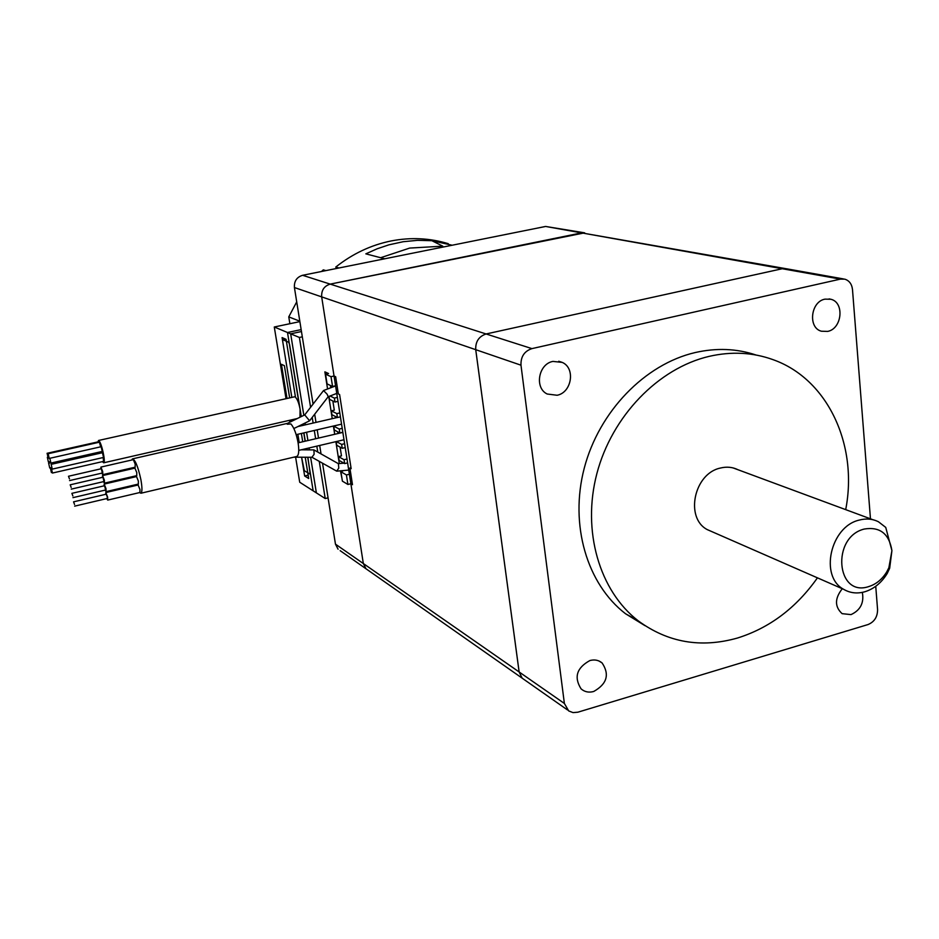 <?xml version="1.0" encoding="UTF-8"?>
<svg xmlns="http://www.w3.org/2000/svg" width="939" height="939" viewBox="0 0 939 939"><rect width="100%" height="100%" fill="white"/><g stroke="black" fill="none" stroke-linecap="round" stroke-linejoin="round"><path stroke-width="1.41" d="M738.089 469.782C732.596 467.059 726.692 466.483 720.366 468.056C694.038 473.456 684.707 517.87 707.255 529.608L712.795 532.037M552.93 361.409C538.434 363.945 534.244 387.971 547.202 394.016L557.109 395.26C571.839 392.561 575.677 367.994 562.179 362.384L552.93 361.409M589.88 660.551C576.699 667.817 573.764 677.242 581.077 688.85C584.61 691.937 588.812 692.818 593.694 691.491C606.993 683.991 609.787 674.472 602.099 662.946C598.636 660.105 594.563 659.307 589.88 660.551M842.283 588.718C834.642 598.436 834.595 606.747 842.119 613.66L851.016 614.611C860.453 610.221 864.232 602.815 862.331 592.38M824.982 299.142C810.65 301.595 807.763 327.84 821.402 331.221L827.646 331.408C842.095 328.826 844.748 302.288 830.78 299.248L824.982 299.142M845.699 509.642C858.269 445.192 827.858 378.933 772.973 359.637C752.808 352.371 731.54 351.28 709.168 356.362C658.333 368.182 611.911 416.153 596.864 473.62C581.769 531.087 599.481 591.018 638.332 620.914C667.946 642.593 700.975 648.297 737.42 638.051C769.569 627.968 796.237 607.897 817.446 577.837M756.083 355.024C736.739 348.557 716.457 347.735 695.212 352.548C644.905 364.179 599.047 411.482 584.246 468.197C569.386 524.913 587.004 584.128 625.515 613.73L644.987 625.667M785.873 268.648L782.281 268.73L486.109 333.967C478.867 336.385 475.404 341.62 475.721 349.684L519.126 671.96L522.154 678.158L524.631 679.906L522.154 678.169L519.138 671.972L363.334 563.541L365.999 568.764L368.147 570.266L340.153 550.653M785.25 268.566L581.581 232.884L330.199 284.118C324.131 286.031 321.291 290.28 321.678 296.888L363.334 563.541L365.999 568.764L522.154 678.158M584.68 232.837L330.199 284.118C324.119 286.019 321.291 290.28 321.678 296.888L334.038 376.011L335.657 376.739L338.333 393.934L339.601 394.533L351.151 468.69L349.883 467.974L352.489 484.712L350.869 483.738L363.334 563.541L335.469 544.151L338.075 549.198M331.021 376.68L332.559 386.469L335.563 385.788L337.383 397.42L334.038 375.999L331.021 376.68L325.551 374.18L328.544 373.522L324.871 371.856L327.57 388.992M337.993 401.352L339.801 412.925L337.383 397.42L334.378 398.101L335 402.033L337.993 401.352M340.411 416.834L342.219 428.36L339.801 412.925L336.808 413.606L337.43 417.526L340.423 416.834M342.817 432.257L344.613 443.724L342.219 428.36L339.225 429.053L339.836 432.949L342.829 432.257M345.223 447.598L347.007 459.018L344.613 443.724L341.632 444.417L342.242 448.302L345.223 447.598M347.606 462.88L349.378 474.242L347.007 459.018L344.038 459.723L344.636 463.584L347.606 462.88M584.14 232.755L545.594 226.452L302.604 275.291C296.747 277.122 294.024 281.195 294.423 287.545L313.074 404.099M314.682 414.205L315.997 422.397M317.182 429.804L318.509 438.079M319.683 445.473L321.044 453.913M322.523 463.197L335.469 544.151M843.468 278.93L786.495 268.777L782.281 268.73L486.12 333.967C478.867 336.385 475.404 341.62 475.733 349.684L519.138 671.972L564.374 703.452L568.682 710.917L573.001 712.607L577.861 712.196L868.023 624.552C874.326 621.923 877.507 616.97 877.578 609.669L875.747 586.276M870.465 518.809L852.495 289.552C851.837 284.048 849.255 280.573 844.748 279.153L840.393 279.118L531.908 348.615C524.338 351.174 520.687 356.703 520.981 365.189L564.374 703.452M868.833 586.546C876.181 584.234 882.144 579.351 886.733 571.898L888.869 567.755L891.921 550.63L889.667 568.236L887.202 573.494C881.498 582.767 874.068 588.847 864.936 591.734C857.225 593.906 850.135 593.108 843.68 589.328C819.301 576.558 830.346 526.556 859.197 520.1C866.122 518.258 872.554 518.809 878.481 521.791L885.735 527.401L891.921 550.63C889.127 533.681 879.902 526.486 864.267 529.044C831.05 537.049 836.25 597.744 868.833 586.546M310.586 407.303L299.388 337.453L290.667 333.826L303.837 415.331L290.667 333.826L287.498 332.5L301.149 329.612L287.498 332.5L299.365 405.754L287.498 332.5L274.282 326.995L299.87 321.619M290.667 333.826L301.466 331.537L290.667 333.826M300.457 412.479L301.137 416.658L300.457 412.479M302.381 424.346L302.569 425.484L302.381 424.346M303.767 432.914L305.116 441.201L303.767 432.914M306.314 448.607L306.513 449.84L306.314 448.607M295.609 457.176L299.717 482.235L313.157 490.827L307.71 457.246L313.157 490.827L316.373 492.881L310.621 457.258L316.373 492.881L325.223 498.539L319.26 461.366M309.424 449.863L309.107 447.95L309.424 449.863M307.922 440.555L306.572 432.257L307.922 440.555M305.375 424.839L305.081 423.019L305.375 424.839M274.282 326.995L285.984 398.441M289.564 420.308L289.881 422.186M293.344 420.484L293.179 419.475M289.611 397.631L284.388 365.682L281.418 364.285L286.982 398.218M290.562 420.073L290.82 421.717M307.875 457.246L310.234 474.254L304.353 470.709L301.583 457.211L304.647 475.979L308.696 478.514L305.234 457.234M304.036 449.828L303.931 449.171M302.722 441.764L301.372 433.466M295.48 397.174L286.078 339.308L282.087 337.594L291.794 397.138L282.721 341.491L282.885 339.789L285.832 339.202M297.851 434.288L299.201 442.586L297.851 434.288M308.145 475.146L304.647 475.979M47.349 457.305L48.394 462L47.349 457.305M47.138 453.349L48.194 458.056L47.138 453.349M48.182 453.772L49.239 458.49L48.182 453.772M100.673 446.823L99.405 442.269M49.861 458.338L50.917 463.068L49.861 458.338M102.245 451.377L101.166 446.776M51.199 464.394L52.255 469.113L51.199 464.394M103.536 457.375L102.457 452.774M51.399 468.338L52.455 473.045L51.399 468.338M50.354 467.88L51.399 472.563L50.354 467.88M48.675 463.314L49.72 467.998L48.675 463.314M102.339 461.648L103.701 462.798C105.896 462.34 101.529 442.433 98.841 440.696L97.738 441.929M301.29 416.576L300.093 409.216C298.825 402.608 297.088 398.453 294.881 396.728L98.431 440.497M306.677 449.84L306.466 448.572M305.269 441.166L303.919 432.879M302.722 425.449L302.534 424.275M299.987 417.221L300.093 409.216L289.599 344.484L288.649 342.23L283.026 339.801M103.607 461.295L103.161 457.528M100.414 453.173L99.933 451.964M384.72 258.788L365.834 253.847L377.208 248.765L388.887 244.844L403.171 241.722L417.55 240.337L431.846 240.689L442.785 246.171L409.662 248.072L380.647 257.72M338.944 267.991L335.751 267.063C352.653 253.683 371.175 244.973 391.317 240.912C410.883 237.156 429.862 238.083 448.255 243.682M431.846 240.689L452.187 245.232M289.869 323.72L288.766 316.877L299.811 321.197M325.856 270.62L323.309 269.857L321.49 271.5M288.766 316.877L296.712 301.877M299.388 337.453L302.311 336.831M317.769 452.082L316.819 446.142M315.633 438.748L314.307 430.473M313.121 423.055L312.206 417.409M325.223 498.539L328.063 497.846M335.751 267.063L336.725 268.437M442.692 247.133L442.785 246.171M74.557 504.466L73.559 501.849L74.557 504.466M74.639 506.144L107.304 498.456L107.257 496.778L106.236 494.184L73.594 501.837M72.866 495.956L71.88 493.339L72.866 495.956M105.626 490.005L104.605 485.721L71.916 493.339M71.176 487.423L70.19 484.817L71.176 487.423M103.983 481.519L102.961 477.235L70.225 484.806M106.753 498.586L107.715 500.088L107.633 497.13L105.825 492.552L105.72 494.301M139.911 492.494L139.97 489.524L138.103 484.982L105.896 492.529M105.109 490.123L106.072 491.637L106.001 488.656L104.194 484.078L104.076 485.839M138.326 484.078L138.373 481.085L136.531 476.566L104.264 484.066M103.466 481.648L104.44 483.151L104.358 480.158L102.551 475.592L102.445 477.352M136.73 475.65L136.789 472.634L134.934 468.115L102.621 475.58M69.474 478.867L68.488 476.261L69.474 478.867M102.339 473.021L101.318 468.725L68.524 476.249M101.823 473.139L102.785 474.653L102.703 471.636L100.919 467.082L100.802 468.843M135.134 467.188L135.193 464.159L133.35 459.641L100.978 467.059M313.919 449.91L338.404 463.69L338.779 468.127L336.678 471.132L311.936 457.258L314.119 454.276L313.919 449.91L301.231 449.804M298.755 450.356L300.104 450.063M139.5 492.588L140.979 493.221C142.282 491.989 142.258 487.458 140.885 479.618C138.01 466.542 135.193 459.629 132.422 458.889L131.742 460.016M131.789 467.962L131.894 468.819M296.454 456.542L296.935 456.424C298.848 455.075 299.236 450.579 298.121 442.926C296.442 433.888 294.036 427.562 290.89 423.935L287.346 424.228M293.825 428.489L296.067 427.456M328.239 396.669L309.588 420.801L304.717 414.897L323.544 390.554L327.124 394.204L328.204 396.704L336.761 393.418M350.869 483.738L349.378 474.23L346.421 474.958L347.911 484.465L350.869 483.738M343.768 470.521L340.904 471.718L342.395 481.155L347.911 484.465M341.96 478.444L340.458 470.826M332.559 386.469L327.077 383.898L325.551 374.18M328.756 396.493L332.242 418.653M333.404 426.048L334.707 434.299M335.869 441.67L339.308 463.573M340.904 471.718L346.421 474.958M342.489 462.364L342.629 463.267M340.094 447.117L341.479 455.896L338.521 456.6L339.132 460.439L344.636 463.584M337.688 431.811L337.97 433.536M335.282 416.435L335.505 417.902M336.667 425.285L333.732 426.165L334.343 430.039L339.836 432.949M332.852 400.988L334.296 410.155L331.314 410.836L331.937 414.721L337.43 417.526M330.422 385.459L330.774 387.76M342.242 448.302L336.737 445.274L336.162 441.6M335 402.033L329.507 399.345L329.049 396.387M334.378 398.101L330.047 396M336.808 413.606L331.314 410.836M339.225 429.053L333.732 426.165M341.632 444.417L336.373 441.553M344.038 459.723L338.521 456.6M133.326 476.437L133.526 477.258M135.685 484.7L135.967 485.486M531.908 348.615L302.604 275.291M520.981 365.189L294.423 287.545M840.393 279.118L545.594 226.452M638.332 620.914L625.515 613.73M567.485 709.931L522.154 678.169M829.09 298.907L830.78 299.248M598.941 660.974L602.099 662.946M558.728 361.257L562.179 362.384M888.869 567.755L889.667 568.236M886.733 571.898L887.202 573.494M872.918 519.725L732.948 467.868M843.68 589.328L707.255 529.608M47.067 453.302L98.278 441.811M48.1 453.725L99.464 442.187M49.79 458.302L101.224 446.694M51.117 464.347L102.515 452.692M50.272 467.822L51.504 467.54M48.593 463.267L50.647 462.798M282.932 339.777L285.773 339.179M103.701 462.798L297.299 418.536M51.399 472.563L52.021 472.423M52.455 473.045L103.736 461.331M52.255 469.113L103.666 457.41M50.917 463.068L102.374 451.413M48.194 458.056L48.828 457.915M48.394 462L50.201 461.589M298.109 442.844L342.841 432.398M343.897 463.162L338.345 463.655M132.751 458.819L287.44 423.372M297.874 426.564L337.336 417.479M335.587 385.917L323.579 390.518M304.717 414.897L286.641 423.771M309.588 420.801L295.433 427.773M296.184 434.663L341.561 424.158M140.979 493.221L296.935 456.424M312.147 457.27L293.79 457.176M348.733 470.075L336.984 471.143M299.412 450.227L343.991 439.757M102.785 474.653L135.216 467.176M69.556 480.58L102.386 473.01M104.44 483.151L136.812 475.627M106.072 491.637L138.397 484.066M107.715 500.088L139.981 492.482M71.258 489.125L104.029 481.519M72.949 497.647L105.673 489.994"/></g></svg>
